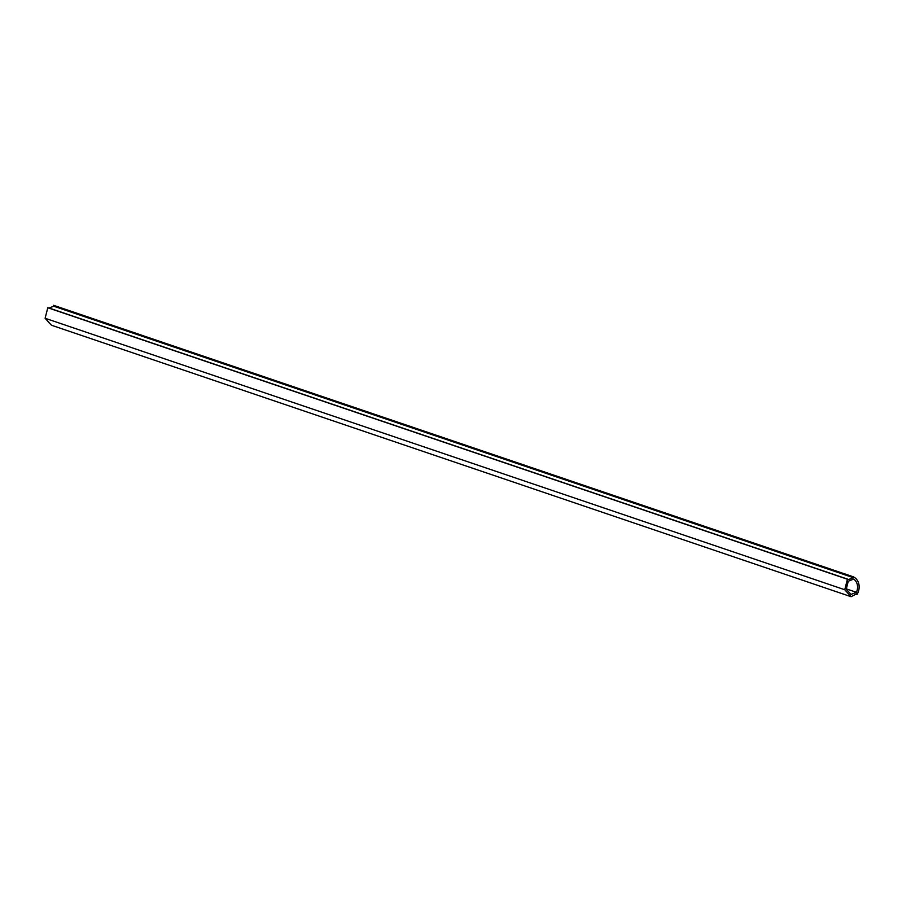 <?xml version="1.0" encoding="UTF-8"?>
<svg xmlns="http://www.w3.org/2000/svg" width="902" height="902" viewBox="0 0 902 902"><rect width="100%" height="100%" fill="white"/><g stroke="black" fill="none" stroke-linecap="round" stroke-linejoin="round"><path stroke-width="1.35" d="M47.795 307.751L847.44 579.231L844.746 589.739L45.1 318.259L47.795 307.751L49.058 308.033L53.714 306.206L53.522 305.293L853.168 576.773A12.335 10.328 -71.2 0 1 856.9 594.643L855.547 594.192M45.1 318.259L51.448 325.227L851.093 596.707L856.708 593.73L856.9 594.643M844.746 589.739L851.093 596.707M847.44 579.231L848.703 579.512L853.36 577.686L53.714 306.206M853.36 577.686L853.168 576.773M848.703 579.512L49.058 308.033M856.415 592.298A10.486 8.772 -71.2 0 0 853.653 579.118L848.263 581.226L846.234 589.153L851.014 594.407L856.415 592.298L846.302 588.871"/></g></svg>
